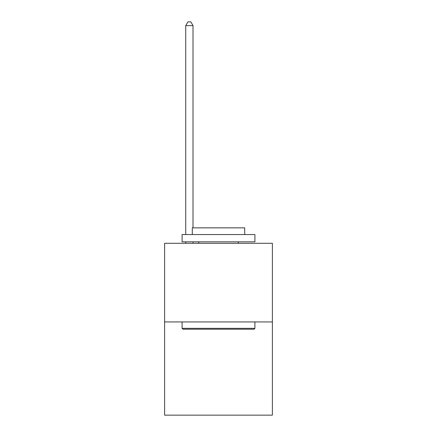 <?xml version="1.0" encoding="UTF-8"?>
<svg xmlns="http://www.w3.org/2000/svg" width="437" height="437" viewBox="0 0 437 437"><rect width="100%" height="100%" fill="white"/><g stroke="black" fill="none" stroke-linecap="round" stroke-linejoin="round"><path stroke-width="0.66" d="M272.388 321.938L272.388 243.289L164.612 243.289L164.612 415.15L272.388 415.15L272.388 321.938L164.612 321.938M254.039 329.219L182.961 329.219L182.087 328.345L254.913 328.345L254.039 329.219M182.087 234.549L254.913 234.549L254.913 241.83L182.087 241.83L182.087 234.549M244.715 234.549L244.715 227.852L192.285 227.852L192.285 234.549M182.087 321.938L182.087 328.345M254.913 321.938L254.913 328.345M198.693 241.83L198.693 243.289M238.307 241.83L238.307 243.289M193.012 243.289L193.012 241.83M193.012 227.852L193.012 25.636L185.73 25.636L185.73 234.549M185.73 243.289L185.73 241.83M185.73 25.636L187.915 21.85L190.827 21.85L193.012 25.636"/></g></svg>
